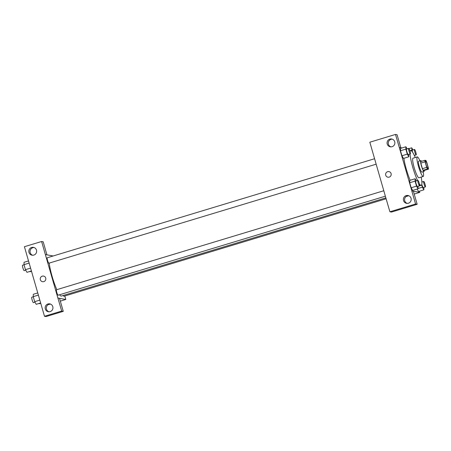 <?xml version="1.0" encoding="UTF-8"?>
<svg xmlns="http://www.w3.org/2000/svg" width="451" height="451" viewBox="0 0 451 451"><rect width="100%" height="100%" fill="white"/><g stroke="black" fill="none" stroke-linecap="round" stroke-linejoin="round"><path stroke-width="0.68" d="M427.785 168.539A3.974 0.626 -106.8 0 1 426.043 164.762A3.974 0.626 -106.8 0 1 425.535 160.934A3.974 0.626 -106.8 0 1 427.289 164.553A3.974 0.626 -106.8 0 1 427.836 168.539A3.974 0.626 -106.8 0 1 427.785 168.539M428.281 167.665L426.674 162.089A5.395 0.851 -106.8 0 0 425.941 160.477L424.927 160.297A5.395 0.851 -106.8 0 0 425.09 161.802L426.702 167.383A5.395 0.851 -106.8 0 0 427.435 168.99L428.45 169.176A5.395 0.851 -106.8 0 0 428.281 167.665M425.09 161.802L420.8 163.104L422.412 168.68L426.702 167.383M427.435 168.99L423.145 170.286L424.16 170.472L428.45 169.176M423.145 170.286A5.395 0.851 -106.8 0 1 422.412 168.68M420.8 163.104A5.395 0.851 -106.8 0 1 420.636 161.593L424.927 160.297M421.488 161.334A5.677 0.896 73.2 0 0 420.755 160.601A5.677 0.896 73.2 0 0 421.409 165.855A5.677 0.896 73.2 0 0 424.041 171.465A5.677 0.896 73.2 0 0 424.244 170.444M424.041 171.465L421.894 172.113A5.677 0.896 -106.8 0 1 421.82 172.119A5.677 0.896 -106.8 0 1 419.261 166.504A5.677 0.896 -106.8 0 1 418.607 161.249L420.755 160.601M419.892 160.86A10.215 1.618 73.2 0 0 417.293 156.903A10.215 1.618 73.2 0 0 418.472 166.363A10.215 1.618 73.2 0 0 423.213 176.459A10.215 1.618 73.2 0 0 423.179 171.724M417.293 156.903L413.003 158.205A10.215 1.618 73.2 0 0 414.181 167.659A10.215 1.618 73.2 0 0 418.917 177.756L423.213 176.459M410.06 153.926A18.158 2.875 73.2 0 0 412.795 167.411A18.158 2.875 73.2 0 0 417.575 180.518M419.407 183.856A18.158 2.875 73.2 0 0 421.223 185.361A18.158 2.875 73.2 0 0 421.195 177.068M415.275 157.517A18.158 2.875 73.2 0 0 410.703 150.6A18.158 2.875 73.2 0 0 410.117 151.654M410.156 180.265A18.158 2.875 -106.8 0 1 406.362 169.356A18.158 2.875 -106.8 0 1 403.87 158.295M401.959 147.956L399.298 147.471L411.848 190.953L419.757 192.38L419.413 191.196M416.363 180.885L415.145 178.759L409.784 180.383L409.717 182.745L411.165 187.768L412.682 190.423L418.043 188.8L418.071 186.297M407.123 148.886L405.911 146.761L400.55 148.379L400.482 150.747L401.931 155.77L403.448 158.419L408.809 156.801L408.837 154.298M418.505 191.472L417.136 189.076L418.505 191.472L423.867 189.848L423.895 187.345M400.838 147.753L397.077 134.725L395.499 134.443L399.298 147.471M411.848 190.953L413.392 191.247L417.158 204.292L391.485 212.06L389.901 211.773L386.101 198.739L369.826 142.206L395.499 134.443M392.269 139.145A3.974 3.907 -79.8 0 0 390.876 146.868M392.077 146.705A3.974 3.907 -79.8 0 0 391.682 138.993A3.974 3.907 -79.8 0 0 387.133 142.206A3.974 3.907 -79.8 0 0 392.077 146.705M406.069 196.523L408.724 195.717M414.204 194.06L419.757 192.38M408.583 195.666A3.974 3.907 -79.8 0 0 407.185 203.39M408.392 203.226A3.974 3.907 -79.8 0 0 407.997 195.508A3.974 3.907 -79.8 0 0 403.448 198.728A3.974 3.907 -79.8 0 0 408.392 203.226M417.158 204.292L415.574 204.004L389.901 211.773M411.814 190.959L415.574 204.004M388.914 171.611A2.836 2.791 -79.8 0 0 385.729 175.214A2.836 2.791 100.2 0 1 388.914 171.611A2.836 2.791 100.2 0 1 391.158 174.903A2.836 2.791 100.2 0 1 385.729 175.214A2.836 2.791 -79.8 0 0 387.905 177.198M385.847 197.865L61.33 296.048A19.883 3.146 -106.8 0 1 61.065 296.059A19.883 3.146 -106.8 0 1 59.594 294.751M56.837 289.655A19.883 3.146 -106.8 0 1 49.232 263.091M63.326 295.439A2.836 0.451 73.2 0 0 63.924 296.256L386.146 198.767M376.134 164.192L48.86 263.204A2.836 0.451 -106.8 0 1 48.826 263.204A2.836 0.451 -106.8 0 1 47.581 260.509A2.836 0.451 -106.8 0 1 47.22 257.775L374.555 158.741M385.368 196.191L58.1 295.202A2.836 0.451 -106.8 0 1 58.061 295.202A2.836 0.451 -106.8 0 1 56.815 292.507A2.836 0.451 -106.8 0 1 56.454 289.773L383.795 190.739M57.891 298.038L41.61 241.505L24.416 246.708L44.491 316.275L61.691 311.072L57.891 298.038M59.509 298.331L65.801 299.464L64.797 295.991M53.167 255.971L45.342 254.561M43.82 281.61A2.836 2.791 100.2 0 1 40.286 278.397A2.836 2.791 100.2 0 1 45.827 278.735A2.836 2.791 100.2 0 1 43.82 281.61M33.831 255.086A3.974 3.907 100.2 0 1 28.887 250.587A3.974 3.907 100.2 0 1 36.638 251.055A3.974 3.907 100.2 0 1 33.831 255.086M50.146 311.607A3.974 3.907 100.2 0 1 45.201 307.108A3.974 3.907 100.2 0 1 52.953 307.576A3.974 3.907 100.2 0 1 50.146 311.607M43.538 276.102A2.836 2.791 -79.8 0 0 40.286 278.397A2.836 2.791 -79.8 0 0 42.529 281.689M34.022 247.531A3.974 3.907 -79.8 0 0 32.63 255.255M50.337 304.047A3.974 3.907 -79.8 0 0 48.939 311.776M57.925 298.026L59.504 298.314L63.27 311.353L46.075 316.557L44.491 316.275M63.27 311.353L61.691 311.072M46.921 254.849L43.195 241.792L41.61 241.505M46.955 254.838L45.376 254.55M48.274 304.594L50.478 304.104M60.316 301.127L65.801 299.464M40.652 302.976L36.204 304.324L34.688 301.668L39.829 300.112M40.737 303.269L39.254 303.72A2.836 0.451 -106.8 0 1 39.214 303.72A2.836 0.451 -106.8 0 1 38.972 303.484M31.418 270.978L26.964 272.325L25.448 269.67L30.595 268.114M31.502 271.271L30.014 271.716A2.836 0.451 -106.8 0 1 29.98 271.722A2.836 0.451 -106.8 0 1 29.732 271.485M37.754 292.936L33.306 294.283L33.239 296.651L34.688 301.668M33.239 296.651L38.38 295.095M34.986 302.193L33.43 302.666A2.836 0.451 -106.8 0 1 33.391 302.666A2.836 0.451 -106.8 0 1 32.145 299.971A2.836 0.451 -106.8 0 1 31.784 297.237L33.278 296.786M28.52 260.937L24.066 262.285L23.999 264.652L25.448 269.67M23.999 264.652L29.146 263.096M25.752 270.194L24.191 270.668A2.836 0.451 -106.8 0 1 24.157 270.668A2.836 0.451 -106.8 0 1 22.911 267.973A2.836 0.451 -106.8 0 1 22.55 265.239L24.038 264.788M421.668 184.831L422.35 187.199L423.867 189.848M422.187 181.939L421.809 181.279M425.383 186.894A2.836 0.451 -106.8 0 1 425.349 186.9A2.836 0.451 -106.8 0 1 424.103 184.2A2.836 0.451 -106.8 0 1 423.743 181.465A2.836 0.451 -106.8 0 1 424.994 184.053A2.836 0.451 -106.8 0 1 425.383 186.894L423.241 187.543A2.836 0.451 -106.8 0 1 423.201 187.548A2.836 0.451 -106.8 0 1 421.803 184.301M418.054 188.495L422.35 187.199M412.947 149.935L411.735 147.81L412.034 151.451M414.678 156.153L414.661 155.347M412.518 152.105A2.836 0.451 -106.8 0 1 412.361 150.115L414.508 149.467A2.836 0.451 -106.8 0 1 415.76 152.049A2.836 0.451 -106.8 0 1 416.149 154.896A2.836 0.451 -106.8 0 1 416.11 154.902A2.836 0.451 -106.8 0 1 414.864 152.201A2.836 0.451 -106.8 0 1 414.508 149.467M408.967 148.65L411.735 147.81M409.852 150.73L411.667 150.177M415.145 178.759L415.078 181.127L416.527 186.145L418.043 188.8M419.565 185.846L417.417 186.494A2.836 0.451 -106.8 0 1 417.378 186.494A2.836 0.451 -106.8 0 1 416.132 183.799A2.836 0.451 -106.8 0 1 415.777 181.065L417.919 180.411A2.836 0.451 -106.8 0 1 419.171 182.999A2.836 0.451 -106.8 0 1 419.565 185.846A2.836 0.451 -106.8 0 1 419.526 185.846A2.836 0.451 -106.8 0 1 418.28 183.151A2.836 0.451 -106.8 0 1 417.919 180.411M409.784 180.383L409.717 182.745L415.078 181.127M409.717 182.745L411.165 187.768L416.527 186.145M411.165 187.768L412.682 190.423M405.911 146.761L405.844 149.129L407.292 154.146L408.809 156.801M410.325 153.847L408.183 154.496A2.836 0.451 -106.8 0 1 408.144 154.496A2.836 0.451 -106.8 0 1 406.898 151.801A2.836 0.451 -106.8 0 1 406.537 149.061L408.685 148.413A2.836 0.451 -106.8 0 1 409.936 151A2.836 0.451 -106.8 0 1 410.325 153.847A2.836 0.451 -106.8 0 1 410.292 153.847A2.836 0.451 -106.8 0 1 409.04 151.153A2.836 0.451 -106.8 0 1 408.685 148.413M400.55 148.379L400.482 150.747L405.844 149.129M400.482 150.747L401.931 155.77L407.292 154.146M401.931 155.77L403.448 158.419M418.077 186.314L421.223 185.361M409.886 150.848L410.703 150.6M421.865 182.035L423.743 181.465M414.351 155.443L416.149 154.896"/></g></svg>
